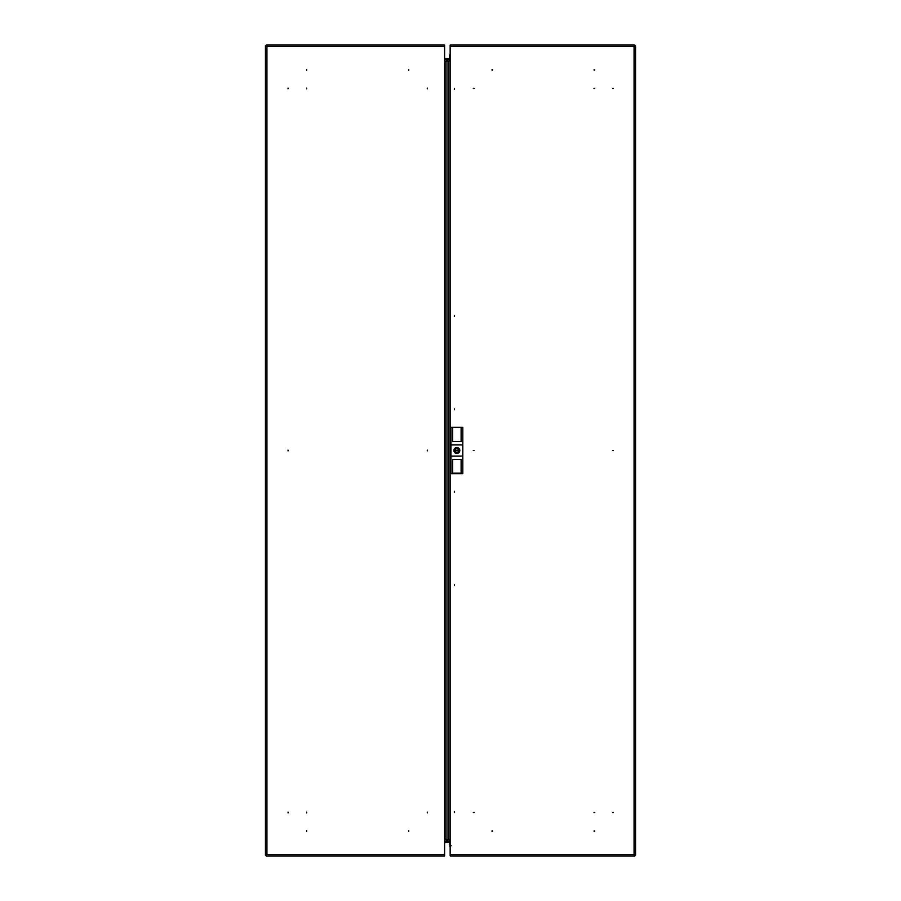 <?xml version="1.0" encoding="UTF-8"?>
<svg xmlns="http://www.w3.org/2000/svg" width="901" height="901" viewBox="0 0 901 901"><rect width="100%" height="100%" fill="white"/><g stroke="black" fill="none" stroke-linecap="round" stroke-linejoin="round"><path stroke-width="1.35" d="M454.431 812.533L454.431 811.745L454.431 812.533M454.431 584.704L454.431 585.481L454.431 584.704M454.431 491.327L454.431 492.104L454.431 491.327M593.984 812.511L594.761 812.511L593.984 812.511M474.095 812.511L473.318 812.511L474.095 812.511M613.333 812.511L612.545 812.511L613.333 812.511M492.667 831.071L491.878 831.071L492.667 831.071M594.761 831.071L593.984 831.071L594.761 831.071M454.431 88.467L454.431 89.255L454.431 88.467M454.431 316.296L454.431 315.519L454.431 316.296M454.431 409.673L454.431 408.896L454.431 409.673M473.318 450.5L474.095 450.5L473.318 450.5M612.545 450.5L613.333 450.5L612.545 450.5M593.984 88.489L594.761 88.489L593.984 88.489M474.095 88.489L473.318 88.489L474.095 88.489M613.333 88.489L612.545 88.489L613.333 88.489M492.667 69.929L491.878 69.929L492.667 69.929M594.761 69.929L593.984 69.929L594.761 69.929M450.162 46.537L450.162 854.463L634.067 854.463L634.788 855.95L634.067 854.463L634.067 46.537L635.554 45.816L634.067 46.537L450.162 46.537L450.162 45.05L634.788 45.05L634.067 46.537L634.788 45.05M635.554 855.184L634.067 854.463L635.554 855.184L635.554 45.816M448.675 61.572L448.675 839.428L444.598 839.428L444.598 61.572L450.162 61.572M450.162 839.428L448.675 839.428M634.788 855.95L450.162 855.95L450.162 854.463M457.404 450.5L456.289 450.5L457.404 450.5M459.544 450.5A2.692 2.692 0 0 0 459.487 449.948L458.508 449.948A1.746 1.746 0 0 0 455.196 449.948L454.217 449.948A2.692 2.692 0 0 0 454.217 451.052L455.196 451.052A1.746 1.746 0 0 0 458.508 451.052L459.487 451.052A2.692 2.692 0 0 0 459.544 450.5M459.814 450.5A2.973 2.973 0 0 1 456.852 453.473A2.973 2.973 0 0 1 453.879 450.5A2.973 2.973 0 0 1 456.852 447.527A2.973 2.973 0 0 1 459.814 450.5M461.121 473.149L452.584 473.149M452.584 427.299L452.584 441.524L461.121 441.524L461.121 427.299L462.787 427.299L462.787 444.925L450.905 444.925L450.905 427.299L461.121 427.299M461.121 427.401L452.584 427.401M461.121 473.701L452.584 473.701L452.584 459.476L461.121 459.476L461.121 473.701L462.787 473.701L462.787 444.925M450.905 444.925L450.905 473.701L452.584 473.701M450.905 456.075L462.787 456.075M306.622 812.905L306.622 812.116L306.622 812.905M427.299 812.905L427.299 812.116L427.299 812.905M288.061 812.905L288.061 812.116L288.061 812.905M408.727 831.465L408.727 830.677L408.727 831.465M306.622 831.465L306.622 830.677L306.622 831.465M306.622 88.095L306.622 88.884L306.622 88.095M427.299 450.106L427.299 450.894L427.299 450.106M288.061 450.106L288.061 450.894L288.061 450.106M427.299 88.095L427.299 88.884L427.299 88.095M288.061 88.095L288.061 88.884L288.061 88.095M408.727 69.535L408.727 70.323L408.727 69.535M306.622 69.535L306.622 70.323L306.622 69.535M444.598 61.572L444.598 46.537L266.933 46.537L265.446 45.816L266.933 46.537L266.933 854.463L266.212 855.95L266.933 854.463L444.598 854.463L444.598 839.428M266.933 46.537L266.212 45.05L266.933 46.537M266.212 45.05L444.598 45.05L444.598 46.537M266.933 854.463L265.446 855.184L266.933 854.463M265.446 45.816L265.446 855.184M444.598 854.463L444.598 855.95L266.212 855.95M446.783 59.162L447.459 59.905L446.738 58.599M444.598 58.419L444.846 59.162L450.162 59.162M444.846 58.419L450.162 58.419M446.738 842.401L447.459 841.095L446.783 841.838M450.162 841.838L444.846 841.838L444.598 842.581M450.162 842.581L444.846 842.581M449.802 54.702L449.576 55.547M450.162 60.085L448.642 60.085A3.807 3.807 0 0 0 449.937 60.525L449.914 60.525A3.784 1.982 -90 0 1 449.768 60.491L449.858 60.491A3.784 3.784 -90 0 0 450.151 60.525M450.162 846.298L449.576 842.581M448.642 841.838L448.642 840.915L450.162 840.915M448.642 840.915A3.807 3.807 0 0 1 449.937 840.475L449.937 840.475A3.784 1.892 -90 0 0 449.779 840.509L449.779 840.509M451.108 845.712L449.644 845.96M454.059 450.5A2.782 2.782 0 0 1 456.852 447.718A2.782 2.782 0 0 1 459.634 450.5A2.782 2.782 0 0 1 456.852 453.282A2.782 2.782 0 0 1 454.059 450.5M446.029 61.572L446.029 839.428M448.022 61.572L448.022 839.428M445.038 59.162L445.038 61.572M446.738 61.572L446.738 59.162M447.459 61.572L447.459 59.905L448.642 59.905M445.038 839.428L445.038 841.838M446.738 839.428L446.738 841.838M448.642 841.095L447.459 841.095L447.459 839.428M449.892 845.712L449.892 846.298M449.576 55.569L449.576 58.419M448.642 59.162L448.642 60.085"/></g></svg>
